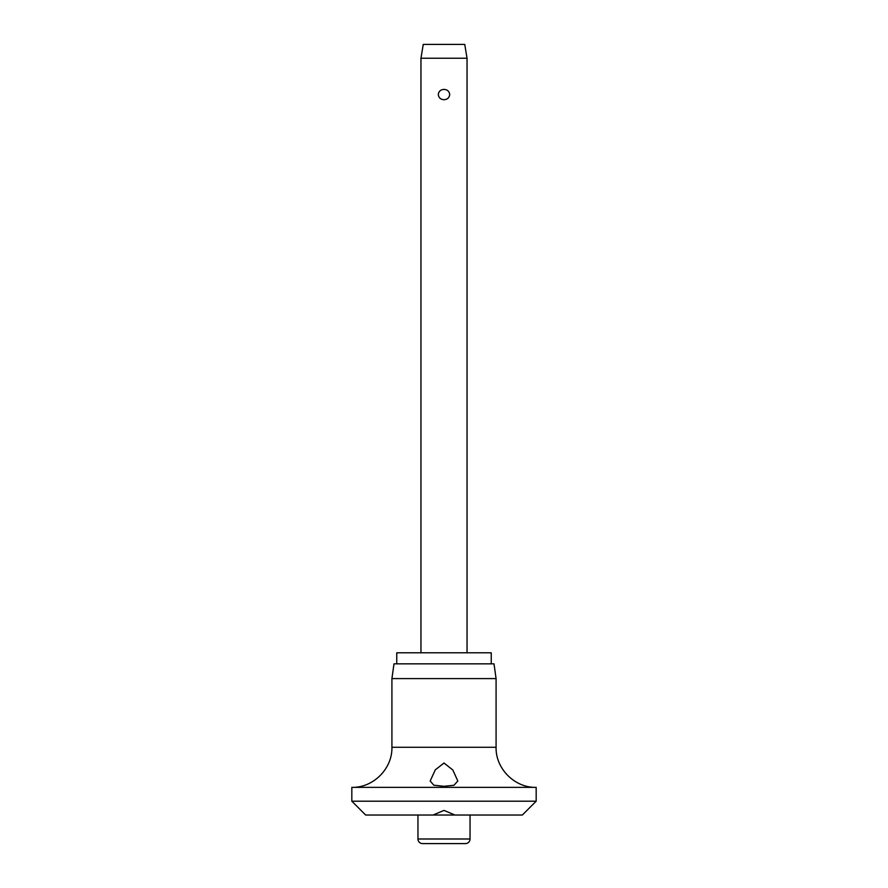 <?xml version="1.0" encoding="UTF-8"?>
<svg xmlns="http://www.w3.org/2000/svg" width="888" height="888" viewBox="0 0 888 888"><rect width="100%" height="100%" fill="white"/><g stroke="black" fill="none" stroke-linecap="round" stroke-linejoin="round"><path stroke-width="1.33" d="M444 810.411L454.945 815.029L433.055 815.029L444 810.411M433.055 815.029L365.645 815.029L351.826 801.198L536.174 801.198L522.355 815.029L454.945 815.029M351.826 787.367C373.249 787.922 392.474 768.697 391.919 747.274L496.081 747.274C495.526 768.697 514.751 787.922 536.174 787.367L351.826 787.367L351.826 801.198M444 786.302L433.81 785.192L430.169 781.007L435.309 769.829L444 763.025L452.791 769.963L457.831 781.007L453.935 785.27L444 786.302M391.919 678.599L393.995 663.847L494.006 663.847L496.081 678.599L391.919 678.599L391.919 747.274M491.242 663.847L491.242 652.791L396.758 652.791L396.758 663.847M470.041 838.994A4.607 4.607 0 0 1 465.434 843.6L422.566 843.6A4.607 4.607 0 0 1 417.959 838.994L470.041 838.994L470.041 815.029M420.956 58.231L423.254 44.4L464.746 44.4L467.044 58.231L420.956 58.231L420.956 652.791M444 99.711C440.626 99.512 438.728 97.791 438.284 94.55C438.728 91.32 440.626 89.599 444 89.399C447.374 89.599 449.273 91.32 449.716 94.55C449.273 97.791 447.374 99.512 444 99.711M417.959 815.029L417.959 838.994M467.044 58.231L467.044 652.791M496.081 747.274L496.081 678.599M536.174 801.198L536.174 787.367"/></g></svg>

